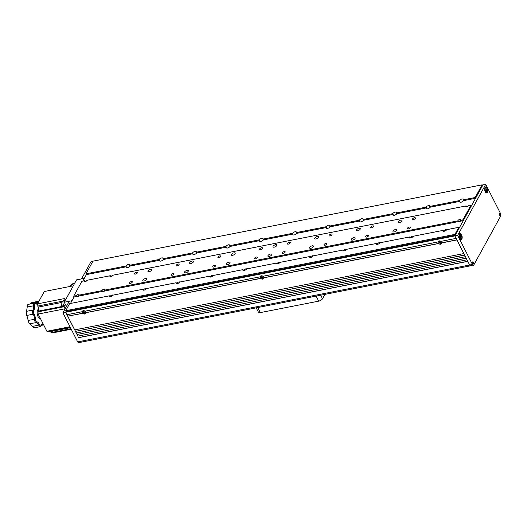 <?xml version="1.0" encoding="UTF-8"?>
<svg xmlns="http://www.w3.org/2000/svg" width="527" height="527" viewBox="0 0 527 527"><rect width="100%" height="100%" fill="white"/><g stroke="black" fill="none" stroke-linecap="round" stroke-linejoin="round"><path stroke-width="0.79" d="M438.28 241.788L438.009 241.939A2.042 1.541 -151.2 0 1 440.921 241.366L440.776 241.3M260.358 276.682L260.088 276.833A2.042 1.541 -151.2 0 1 262.999 276.26L262.861 276.188M92.818 261.385L90.96 261.748L81.54 278.888L84.32 278.342L86.369 274.62L85.973 273.836L92.936 261.168L482.133 184.845L482.528 185.623L482.936 184.878L485.716 184.331L500.472 213.422A1.943 0.949 -101.1 0 1 500.65 216.096L473.839 264.897A1.943 0.949 -101.1 0 1 473.417 265.252A1.943 0.949 -101.1 0 1 472.429 264.455L457.673 235.371L485.716 184.331M482.218 185.017L482.936 184.878L454.893 235.918L456.145 238.382L440.921 241.366A1.877 1.423 -151.2 0 1 441.6 242.137A1.877 1.423 -151.2 0 1 441.771 242.815L456.889 239.851M438.714 243.415L263.856 277.709A1.877 1.423 -151.2 0 0 263.684 277.024A1.877 1.423 -151.2 0 0 263.006 276.26L438.009 241.939M438.892 243.382L438.648 243.527A2.042 1.541 -151.2 0 0 440.756 244.199A2.042 1.541 -151.2 0 0 441.863 242.894L441.745 242.822M260.977 278.269L260.727 278.421A2.042 1.541 -151.2 0 0 262.835 279.093A2.042 1.541 -151.2 0 0 263.941 277.788L263.823 277.716M263.941 277.788L438.648 243.527M261.576 277.4A1.1 0.83 -151.2 0 0 262.334 277.795M83.055 313.163L82.811 313.315A2.042 1.541 -151.2 0 0 84.919 313.987A2.042 1.541 -151.2 0 0 86.026 312.682L85.901 312.603M86.026 312.682L260.727 278.421M85.763 313.196A1.877 1.423 -151.2 0 0 85.796 313.143A1.877 1.423 -151.2 0 0 85.934 312.623L260.793 278.309M85.934 312.597A1.877 1.423 -151.2 0 0 85.763 311.918A1.877 1.423 -151.2 0 0 85.091 311.154L260.088 276.833M82.436 311.569L82.172 311.727A2.042 1.541 -151.2 0 1 85.084 311.154L84.939 311.082M67.054 314.691L67.799 316.154L82.877 313.203M67.799 316.154L82.811 313.315M81.856 341.773A1.943 0.949 -101.1 0 1 81.441 342.122L78.661 342.669A1.943 0.949 -101.1 0 1 77.673 341.878L62.917 312.788L65.697 312.241L66.106 311.497L65.697 312.241L66.949 314.711L82.172 311.727M439.287 241.603A1.1 0.83 -151.2 0 0 439.287 241.61L439.656 242.328L438.938 242.901L439.716 242.749L440.565 243.52L440.197 242.795L440.915 242.229L440.137 242.38L439.287 241.603M439.834 242.486A1.1 0.83 -151.2 0 0 440.216 242.664M261.372 276.497A1.1 0.83 -151.2 0 0 261.372 276.504L261.735 277.222L261.017 277.795L261.794 277.637L262.65 278.414L262.281 277.689L262.999 277.116L262.222 277.268L261.366 276.497M261.748 277.248A1.1 0.83 -151.2 0 0 262.294 277.558M463.286 220.642L460.42 221.202L460.025 220.424L462.89 219.864L463.286 220.642L459.195 228.092L458.8 227.315L446.705 229.686A2.108 0.929 -26.9 0 1 444.768 231.103A2.108 0.929 -26.9 0 1 443.016 230.991A2.108 0.929 -26.9 0 1 443.088 230.391L413.346 236.228A2.108 0.929 -26.9 0 1 411.409 237.644A2.108 0.929 -26.9 0 1 409.657 237.532A2.108 0.929 -26.9 0 1 409.729 236.933L379.987 242.769A2.108 0.929 -26.9 0 1 378.05 244.185A2.108 0.929 -26.9 0 1 376.298 244.08A2.108 0.929 -26.9 0 1 376.37 243.481L346.628 249.311A2.108 0.929 -26.9 0 1 344.691 250.727A2.108 0.929 -26.9 0 1 342.939 250.621A2.108 0.929 -26.9 0 1 343.011 250.022L313.262 255.852A2.108 0.929 -26.9 0 1 311.332 257.268A2.108 0.929 -26.9 0 1 309.58 257.163A2.108 0.929 -26.9 0 1 309.652 256.563L279.903 262.393A2.108 0.929 -26.9 0 1 277.973 263.81A2.108 0.929 -26.9 0 1 276.22 263.704A2.108 0.929 -26.9 0 1 276.293 263.105L246.544 268.941A2.108 0.929 -26.9 0 1 244.607 270.358A2.108 0.929 -26.9 0 1 242.861 270.246A2.108 0.929 -26.9 0 1 242.934 269.646L213.185 275.483A2.108 0.929 -26.9 0 1 211.248 276.899A2.108 0.929 -26.9 0 1 209.496 276.787A2.108 0.929 -26.9 0 1 209.568 276.188L179.826 282.024A2.108 0.929 -26.9 0 1 177.889 283.44A2.108 0.929 -26.9 0 1 176.137 283.328A2.108 0.929 -26.9 0 1 176.209 282.729L146.466 288.565A2.108 0.929 -26.9 0 1 144.53 289.982A2.108 0.929 -26.9 0 1 142.777 289.876A2.108 0.929 -26.9 0 1 142.85 289.277L113.107 295.107A2.108 0.929 -26.9 0 1 111.171 296.523A2.108 0.929 -26.9 0 1 109.418 296.418A2.108 0.929 -26.9 0 1 109.491 295.818L69.597 303.638L65.71 310.719L66.106 311.497L455.302 235.174L454.893 235.918L457.673 235.371M77.924 336.114L65.697 312.241L454.893 235.918L469.649 265.002L472.429 264.455M441.863 242.894L456.935 239.943L463.852 253.579L74.656 329.902L67.739 316.266M439.735 242.703A1.1 0.83 -151.2 0 0 440.256 242.907M74.762 329.882L75.506 331.351L464.597 255.042M75.506 331.351L464.643 255.134L465.433 256.695L76.237 333.018L75.447 331.463M76.343 332.998L77.087 334.467L466.178 258.158M77.087 334.467L466.224 258.25L467.014 259.811L77.818 336.134L77.028 334.579M78.668 337.583L467.759 261.28M78.609 337.695L467.805 261.366L469.649 265.002A1.943 0.949 -101.1 0 0 470.637 265.792A1.943 0.949 -101.1 0 1 469.649 265.002L80.453 341.331A1.943 0.949 -101.1 0 0 81.441 342.122A1.943 0.949 -101.1 0 1 80.453 341.331L77.673 341.878M471.052 265.443A1.943 0.949 -101.1 0 1 470.637 265.792L473.417 265.252M62.917 312.788L69.261 301.24L72.041 300.693L74.09 296.971L70.519 303.46L72.041 300.693L64.254 302.221L76.54 279.87L84.32 278.342L82.805 281.108L86.369 274.62L126.263 266.794L125.867 266.016L85.973 273.836M487.165 188.192A3.05 1.482 78.9 0 0 484.906 187.619A3.05 1.482 78.9 0 0 485.242 191.696A3.05 1.482 78.9 0 0 485.881 192.586A3.05 1.482 78.9 0 0 487.627 191.927A3.05 1.482 78.9 0 0 487.165 188.192M461.58 234.759A3.05 1.482 78.9 0 0 459.32 234.186A3.05 1.482 78.9 0 0 459.656 238.263A3.05 1.482 78.9 0 0 460.295 239.153A3.05 1.482 78.9 0 0 462.041 238.494A3.05 1.482 78.9 0 0 461.58 234.759M499.286 215.082A1.067 0.52 -101.1 0 1 499.082 214.028A1.067 0.52 -101.1 0 1 499.418 213.415A1.067 0.52 -101.1 0 1 499.965 213.85A1.067 0.52 -101.1 0 1 500.169 214.904A1.067 0.52 -101.1 0 1 499.833 215.517A1.067 0.52 -101.1 0 1 499.286 215.082M472.679 263.507A1.067 0.52 -101.1 0 1 472.469 262.459A1.067 0.52 -101.1 0 1 472.811 261.847A1.067 0.52 -101.1 0 1 473.351 262.281A1.067 0.52 -101.1 0 1 473.562 263.329A1.067 0.52 -101.1 0 1 473.22 263.941A1.067 0.52 -101.1 0 1 472.679 263.507M257.743 307.544L260.312 312.603A3.241 1.423 153.1 0 1 258.441 312.208L256.227 307.84M260.312 312.603L318.69 301.154L316.121 296.095M324.895 294.376L322.491 298.75A3.241 1.423 153.1 0 1 318.69 301.154M71.25 329.223L52.245 332.952L51.073 332.583L70.98 328.677M50.342 331.193A2.918 1.416 -101.1 0 1 50.566 331.582L51.073 332.583M70.269 327.287L48.062 331.641L46.896 331.272L69.992 326.74M65.124 308.769L38.161 314.059L38.016 311.826L38.412 311.108A2.918 1.416 78.9 0 0 38.142 307.096L37.489 303.862L64.623 298.539L63.306 300.937L65.164 300.574M38.016 311.826L64.254 306.681M65.664 304.995L63.602 305.397L65.223 308.591M38.161 314.059L46.896 331.272M63.602 305.397A3.241 1.574 -101.1 0 1 63.306 300.937M63.24 301.069L37.634 306.095M74.577 283.434L72.719 283.803A3.241 1.574 -101.1 0 1 73.418 283.216L74.854 282.933M72.719 283.803L71.402 286.194L44.275 291.517L37.489 303.862M34.143 327.866A2.595 1.258 -101.1 0 1 34.136 327.866A2.595 1.258 -101.1 0 1 33.445 327.649L29.183 323.176A2.595 1.258 -101.1 0 1 28.873 322.682A2.595 1.258 -101.1 0 1 28.629 322.089L26.436 313.828A2.595 1.258 -101.1 0 1 26.35 312.511L27.523 305.304A2.595 1.258 -101.1 0 1 27.951 304.527L28.451 304.58M40.928 325.91A2.595 1.258 -101.1 0 1 40.856 326.101A2.595 1.258 -101.1 0 1 40.25 326.668A2.595 1.258 -101.1 0 1 38.932 325.614A2.595 1.258 -101.1 0 1 38.761 325.231A4.802 2.339 78.9 0 0 38.445 324.527A4.802 2.339 78.9 0 0 36.205 322.55A2.595 1.258 -101.1 0 1 34.993 321.483A2.595 1.258 -101.1 0 1 34.479 319.151A4.802 2.339 78.9 0 0 33.524 314.823A4.802 2.339 78.9 0 0 33.161 314.197A2.595 1.258 -101.1 0 1 32.97 313.861A2.595 1.258 -101.1 0 1 32.891 310.067A4.802 2.339 78.9 0 0 33.59 305.746A2.595 1.258 -101.1 0 1 34.367 303.177A2.595 1.258 -101.1 0 1 34.934 303.308A4.802 2.339 78.9 0 0 35.981 303.552A4.802 2.339 78.9 0 0 37.239 302.155A2.595 1.258 -101.1 0 1 37.918 301.398A2.595 1.258 -101.1 0 1 38.688 301.681M38.543 301.938A1.943 0.949 78.9 0 0 38.089 302.491A5.454 2.655 -101.1 0 1 35.474 303.802A1.943 0.949 78.9 0 0 34.466 305.634A5.454 2.655 -101.1 0 1 33.669 310.535A1.943 0.949 78.9 0 0 33.728 313.381A1.943 0.949 78.9 0 0 33.873 313.631A5.454 2.655 -101.1 0 1 34.281 314.342A5.454 2.655 -101.1 0 1 35.368 319.25A1.943 0.949 78.9 0 0 35.75 321.002A1.943 0.949 78.9 0 0 36.659 321.799A5.454 2.655 -101.1 0 1 39.209 324.046A5.454 2.655 -101.1 0 1 39.565 324.849A1.943 0.949 78.9 0 0 39.69 325.133A1.943 0.949 78.9 0 0 41.132 325.502A1.943 0.949 78.9 0 0 41.192 325.357A5.454 2.655 -101.1 0 1 41.35 324.955A5.454 2.655 -101.1 0 1 43.082 323.756M38.702 309.151L38.708 309.151A4.862 2.365 78.9 0 0 37.16 311.938A4.862 2.365 78.9 0 0 38.109 316.72A4.862 2.365 78.9 0 0 40.52 318.703M43.662 324.902A2.595 1.258 -101.1 0 1 43.234 324.757A4.802 2.339 78.9 0 0 42.193 324.513A4.802 2.339 78.9 0 0 41.218 325.284M30.329 303.967L31.798 302.597A2.595 1.258 -101.1 0 1 31.804 302.597L37.918 301.398M66.402 306.444L64.254 302.221M463.477 200.662L475.565 198.29L475.17 197.513L463.081 199.885L463.477 200.662A2.108 0.929 153.1 0 1 461.54 202.078A2.108 0.929 153.1 0 1 459.788 201.966A2.108 0.929 153.1 0 1 459.86 201.367L459.465 200.589L429.722 206.426L430.118 207.203A2.108 0.929 153.1 0 1 428.181 208.62A2.108 0.929 153.1 0 1 426.429 208.514A2.108 0.929 153.1 0 1 426.501 207.915L426.106 207.131L396.357 212.967L396.752 213.745A2.108 0.929 153.1 0 1 394.822 215.161A2.108 0.929 153.1 0 1 393.07 215.056A2.108 0.929 153.1 0 1 393.142 214.456L392.747 213.672L362.998 219.509L363.393 220.286A2.108 0.929 153.1 0 1 361.463 221.702A2.108 0.929 153.1 0 1 359.71 221.597A2.108 0.929 153.1 0 1 359.783 220.997L359.388 220.22L329.638 226.05L330.034 226.827A2.108 0.929 153.1 0 1 328.097 228.244A2.108 0.929 153.1 0 1 326.351 228.138A2.108 0.929 153.1 0 1 326.424 227.539L326.029 226.762L296.279 232.591L296.675 233.375A2.108 0.929 153.1 0 1 294.738 234.792A2.108 0.929 153.1 0 1 292.986 234.68A2.108 0.929 153.1 0 1 293.058 234.08L292.663 233.303L262.92 239.133L263.316 239.917A2.108 0.929 153.1 0 1 261.379 241.333A2.108 0.929 153.1 0 1 259.627 241.221A2.108 0.929 153.1 0 1 259.699 240.622L259.304 239.844L229.561 245.681L229.956 246.458A2.108 0.929 153.1 0 1 228.02 247.874A2.108 0.929 153.1 0 1 226.267 247.762A2.108 0.929 153.1 0 1 226.34 247.163L225.945 246.386L196.202 252.222L196.597 253A2.108 0.929 153.1 0 1 194.661 254.416A2.108 0.929 153.1 0 1 192.908 254.31A2.108 0.929 153.1 0 1 192.981 253.711L192.586 252.927L162.843 258.764L163.238 259.541A2.108 0.929 153.1 0 1 161.302 260.957A2.108 0.929 153.1 0 1 159.549 260.852A2.108 0.929 153.1 0 1 159.622 260.252L159.226 259.468L129.484 265.305A2.108 0.929 -26.9 0 0 129.556 264.706A2.108 0.929 -26.9 0 0 127.804 264.6A2.108 0.929 -26.9 0 0 125.867 266.016M129.484 265.305L129.879 266.082A2.108 0.929 153.1 0 1 127.942 267.499A2.108 0.929 153.1 0 1 126.19 267.393A2.108 0.929 153.1 0 1 126.263 266.794M475.565 198.29L471.474 205.741L471.079 204.963L468.213 205.523A1.364 0.599 153.1 0 1 468.147 205.866A1.364 0.599 153.1 0 1 466.896 206.782A1.364 0.599 153.1 0 1 465.769 206.716A1.364 0.599 153.1 0 1 465.815 206.327A1.364 0.599 153.1 0 1 466.158 205.925L112.376 275.305A1.364 0.599 153.1 0 1 112.31 275.654A1.364 0.599 153.1 0 1 111.059 276.57A1.364 0.599 153.1 0 1 109.926 276.497A1.364 0.599 153.1 0 1 109.978 276.108A1.364 0.599 153.1 0 1 110.321 275.713L86.797 280.324A1.364 0.599 153.1 0 1 86.738 280.667A1.364 0.599 153.1 0 1 85.486 281.583A1.364 0.599 153.1 0 1 84.353 281.51A1.364 0.599 153.1 0 1 84.399 281.128A1.364 0.599 153.1 0 1 84.748 280.726L81.883 281.286L73.694 296.187L76.56 295.627L76.955 296.405L74.09 296.971L73.694 296.187M151.677 270.094A2.141 0.942 153.1 0 1 149.714 271.53A2.141 0.942 153.1 0 1 147.935 271.418A2.141 0.942 153.1 0 1 148.008 270.812A2.141 0.942 153.1 0 1 149.978 269.376A2.141 0.942 153.1 0 1 151.75 269.481A2.141 0.942 153.1 0 1 151.677 270.094M146.565 279.409A2.141 0.942 153.1 0 1 144.596 280.845A2.141 0.942 153.1 0 1 142.817 280.733A2.141 0.942 153.1 0 1 142.889 280.127A2.141 0.942 153.1 0 1 144.859 278.691A2.141 0.942 153.1 0 1 146.638 278.796A2.141 0.942 153.1 0 1 146.565 279.409M313.361 246.695A2.141 0.942 153.1 0 1 311.398 248.131A2.141 0.942 153.1 0 1 309.619 248.019A2.141 0.942 153.1 0 1 309.692 247.413A2.141 0.942 153.1 0 1 311.655 245.977A2.141 0.942 153.1 0 1 313.433 246.083A2.141 0.942 153.1 0 1 313.361 246.695M401.877 221.024A2.141 0.942 153.1 0 1 399.914 222.46A2.141 0.942 153.1 0 1 398.135 222.354A2.141 0.942 153.1 0 1 398.208 221.742A2.141 0.942 153.1 0 1 400.171 220.306A2.141 0.942 153.1 0 1 401.949 220.418A2.141 0.942 153.1 0 1 401.877 221.024M396.759 230.339A2.141 0.942 153.1 0 1 394.795 231.775A2.141 0.942 153.1 0 1 393.017 231.669A2.141 0.942 153.1 0 1 393.089 231.057A2.141 0.942 153.1 0 1 395.059 229.62A2.141 0.942 153.1 0 1 396.838 229.732A2.141 0.942 153.1 0 1 396.759 230.339M368.518 235.879A1.621 0.711 153.1 0 1 367.029 236.966A1.621 0.711 153.1 0 1 365.679 236.886A1.621 0.711 153.1 0 1 365.738 236.425A1.621 0.711 153.1 0 1 367.227 235.332A1.621 0.711 153.1 0 1 368.571 235.417A1.621 0.711 153.1 0 1 368.518 235.879M285.114 252.235A1.621 0.711 153.1 0 1 283.625 253.322A1.621 0.711 153.1 0 1 282.281 253.237A1.621 0.711 153.1 0 1 282.334 252.776A1.621 0.711 153.1 0 1 283.822 251.689A1.621 0.711 153.1 0 1 285.173 251.774A1.621 0.711 153.1 0 1 285.114 252.235M326.819 244.054A1.621 0.711 153.1 0 1 325.33 245.147A1.621 0.711 153.1 0 1 323.98 245.062A1.621 0.711 153.1 0 1 324.039 244.6A1.621 0.711 153.1 0 1 325.528 243.514A1.621 0.711 153.1 0 1 326.872 243.593A1.621 0.711 153.1 0 1 326.819 244.054M410.217 227.697A1.621 0.711 153.1 0 1 408.728 228.79A1.621 0.711 153.1 0 1 407.378 228.705A1.621 0.711 153.1 0 1 407.437 228.244A1.621 0.711 153.1 0 1 408.926 227.157A1.621 0.711 153.1 0 1 410.269 227.236A1.621 0.711 153.1 0 1 410.217 227.697M173.917 274.04A1.621 0.711 153.1 0 1 172.428 275.127A1.621 0.711 153.1 0 1 171.084 275.048A1.621 0.711 153.1 0 1 171.137 274.587A1.621 0.711 153.1 0 1 172.625 273.5A1.621 0.711 153.1 0 1 173.976 273.579A1.621 0.711 153.1 0 1 173.917 274.04M257.314 257.683A1.621 0.711 153.1 0 1 255.826 258.777A1.621 0.711 153.1 0 1 254.482 258.691A1.621 0.711 153.1 0 1 254.534 258.23A1.621 0.711 153.1 0 1 256.023 257.143A1.621 0.711 153.1 0 1 257.374 257.222A1.621 0.711 153.1 0 1 257.314 257.683M215.615 265.865A1.621 0.711 153.1 0 1 214.127 266.952A1.621 0.711 153.1 0 1 212.783 266.866A1.621 0.711 153.1 0 1 212.836 266.405A1.621 0.711 153.1 0 1 214.324 265.318A1.621 0.711 153.1 0 1 215.675 265.404A1.621 0.711 153.1 0 1 215.615 265.865M132.218 282.222A1.621 0.711 153.1 0 1 130.729 283.309A1.621 0.711 153.1 0 1 129.379 283.223A1.621 0.711 153.1 0 1 129.438 282.762A1.621 0.711 153.1 0 1 130.927 281.675A1.621 0.711 153.1 0 1 132.27 281.761A1.621 0.711 153.1 0 1 132.218 282.222M179.035 264.725A1.621 0.711 153.1 0 1 177.546 265.819A1.621 0.711 153.1 0 1 176.196 265.733A1.621 0.711 153.1 0 1 176.255 265.272A1.621 0.711 153.1 0 1 177.744 264.185A1.621 0.711 153.1 0 1 179.088 264.264A1.621 0.711 153.1 0 1 179.035 264.725M262.433 248.375A1.621 0.711 153.1 0 1 260.944 249.462A1.621 0.711 153.1 0 1 259.6 249.376A1.621 0.711 153.1 0 1 259.653 248.915A1.621 0.711 153.1 0 1 261.142 247.828A1.621 0.711 153.1 0 1 262.492 247.914A1.621 0.711 153.1 0 1 262.433 248.375M220.734 256.55A1.621 0.711 153.1 0 1 219.245 257.637A1.621 0.711 153.1 0 1 217.901 257.558A1.621 0.711 153.1 0 1 217.954 257.097A1.621 0.711 153.1 0 1 219.443 256.003A1.621 0.711 153.1 0 1 220.793 256.089A1.621 0.711 153.1 0 1 220.734 256.55M137.336 272.907A1.621 0.711 153.1 0 1 135.847 273.994A1.621 0.711 153.1 0 1 134.497 273.915A1.621 0.711 153.1 0 1 134.556 273.454A1.621 0.711 153.1 0 1 136.045 272.36A1.621 0.711 153.1 0 1 137.389 272.446A1.621 0.711 153.1 0 1 137.336 272.907M373.636 226.564A1.621 0.711 153.1 0 1 372.148 227.651A1.621 0.711 153.1 0 1 370.797 227.572A1.621 0.711 153.1 0 1 370.856 227.111A1.621 0.711 153.1 0 1 372.345 226.017A1.621 0.711 153.1 0 1 373.689 226.103A1.621 0.711 153.1 0 1 373.636 226.564M290.232 242.921A1.621 0.711 153.1 0 1 288.743 244.008A1.621 0.711 153.1 0 1 287.399 243.929A1.621 0.711 153.1 0 1 287.452 243.467A1.621 0.711 153.1 0 1 288.941 242.374A1.621 0.711 153.1 0 1 290.291 242.46A1.621 0.711 153.1 0 1 290.232 242.921M331.931 234.739A1.621 0.711 153.1 0 1 330.442 235.832A1.621 0.711 153.1 0 1 329.098 235.747A1.621 0.711 153.1 0 1 329.151 235.286A1.621 0.711 153.1 0 1 330.64 234.199A1.621 0.711 153.1 0 1 331.99 234.284A1.621 0.711 153.1 0 1 331.931 234.739M415.335 218.389A1.621 0.711 153.1 0 1 413.847 219.476A1.621 0.711 153.1 0 1 412.496 219.39A1.621 0.711 153.1 0 1 412.555 218.929A1.621 0.711 153.1 0 1 414.044 217.842A1.621 0.711 153.1 0 1 415.388 217.928A1.621 0.711 153.1 0 1 415.335 218.389M355.06 238.514A2.141 0.942 153.1 0 1 353.097 239.956A2.141 0.942 153.1 0 1 351.318 239.844A2.141 0.942 153.1 0 1 351.39 239.238A2.141 0.942 153.1 0 1 353.353 237.796A2.141 0.942 153.1 0 1 355.132 237.908A2.141 0.942 153.1 0 1 355.06 238.514M360.178 229.205A2.141 0.942 153.1 0 1 358.215 230.642A2.141 0.942 153.1 0 1 356.436 230.53A2.141 0.942 153.1 0 1 356.509 229.924A2.141 0.942 153.1 0 1 358.472 228.487A2.141 0.942 153.1 0 1 360.251 228.593A2.141 0.942 153.1 0 1 360.178 229.205M318.479 237.381A2.141 0.942 153.1 0 1 316.516 238.817A2.141 0.942 153.1 0 1 314.738 238.711A2.141 0.942 153.1 0 1 314.81 238.099A2.141 0.942 153.1 0 1 316.773 236.663A2.141 0.942 153.1 0 1 318.552 236.775A2.141 0.942 153.1 0 1 318.479 237.381M229.963 263.052A2.141 0.942 153.1 0 1 228 264.488A2.141 0.942 153.1 0 1 226.221 264.376A2.141 0.942 153.1 0 1 226.294 263.77A2.141 0.942 153.1 0 1 228.257 262.334A2.141 0.942 153.1 0 1 230.035 262.439A2.141 0.942 153.1 0 1 229.963 263.052M235.082 253.737A2.141 0.942 153.1 0 1 233.112 255.173A2.141 0.942 153.1 0 1 231.333 255.061A2.141 0.942 153.1 0 1 231.412 254.455A2.141 0.942 153.1 0 1 233.375 253.019A2.141 0.942 153.1 0 1 235.154 253.131A2.141 0.942 153.1 0 1 235.082 253.737M188.264 271.227A2.141 0.942 153.1 0 1 186.294 272.663A2.141 0.942 153.1 0 1 184.516 272.558A2.141 0.942 153.1 0 1 184.595 271.945A2.141 0.942 153.1 0 1 186.558 270.509A2.141 0.942 153.1 0 1 188.337 270.621A2.141 0.942 153.1 0 1 188.264 271.227M193.376 261.912A2.141 0.942 153.1 0 1 191.413 263.355A2.141 0.942 153.1 0 1 189.634 263.243A2.141 0.942 153.1 0 1 189.707 262.637A2.141 0.942 153.1 0 1 191.676 261.194A2.141 0.942 153.1 0 1 193.455 261.306A2.141 0.942 153.1 0 1 193.376 261.912M276.78 245.556A2.141 0.942 153.1 0 1 274.811 246.998A2.141 0.942 153.1 0 1 273.039 246.886A2.141 0.942 153.1 0 1 273.111 246.28A2.141 0.942 153.1 0 1 275.074 244.838A2.141 0.942 153.1 0 1 276.853 244.95A2.141 0.942 153.1 0 1 276.78 245.556M271.662 254.87A2.141 0.942 153.1 0 1 269.699 256.313A2.141 0.942 153.1 0 1 267.92 256.201A2.141 0.942 153.1 0 1 267.993 255.595A2.141 0.942 153.1 0 1 269.956 254.152A2.141 0.942 153.1 0 1 271.734 254.264A2.141 0.942 153.1 0 1 271.662 254.87M460.42 221.202A1.364 0.599 153.1 0 1 458.385 221.65A1.364 0.599 153.1 0 1 458.365 221.603L104.583 290.99L104.188 290.206L457.97 220.826L458.365 221.603M457.97 220.826A1.364 0.599 153.1 0 1 458.035 220.484A1.364 0.599 153.1 0 1 459.287 219.568A1.364 0.599 153.1 0 1 460.42 219.64A1.364 0.599 153.1 0 1 460.374 220.022A1.364 0.599 153.1 0 1 460.025 220.424M109.491 295.818L109.886 296.596A2.108 0.929 153.1 0 1 111.493 295.311A2.108 0.929 153.1 0 1 113.325 295.067M142.85 289.277L143.245 290.054A2.108 0.929 153.1 0 1 144.853 288.77A2.108 0.929 153.1 0 1 146.684 288.526M176.209 282.729L176.604 283.513A2.108 0.929 153.1 0 1 178.212 282.228A2.108 0.929 153.1 0 1 180.043 281.978M209.568 276.188L209.963 276.971A2.108 0.929 153.1 0 1 211.571 275.687A2.108 0.929 153.1 0 1 213.402 275.437M242.934 269.646L243.329 270.423A2.108 0.929 153.1 0 1 244.93 269.145A2.108 0.929 153.1 0 1 246.761 268.895M276.293 263.105L276.688 263.882A2.108 0.929 153.1 0 1 278.289 262.598A2.108 0.929 153.1 0 1 280.12 262.354M309.652 256.563L310.047 257.341A2.108 0.929 153.1 0 1 311.648 256.056A2.108 0.929 153.1 0 1 313.479 255.812M343.011 250.022L343.406 250.799A2.108 0.929 153.1 0 1 345.014 249.515A2.108 0.929 153.1 0 1 346.838 249.271M376.37 243.481L376.765 244.258A2.108 0.929 153.1 0 1 378.373 242.973A2.108 0.929 153.1 0 1 380.204 242.73M409.729 236.933L410.125 237.717A2.108 0.929 153.1 0 1 411.732 236.432A2.108 0.929 153.1 0 1 413.563 236.182M443.088 230.391L443.484 231.175A2.108 0.929 153.1 0 1 445.091 229.891A2.108 0.929 153.1 0 1 446.922 229.64M104.583 290.99A1.364 0.599 153.1 0 1 102.548 291.431A1.364 0.599 153.1 0 1 102.528 291.391L79.004 296.003L78.609 295.225L102.133 290.614L102.528 291.391M102.133 290.614A1.364 0.599 153.1 0 1 102.198 290.265A1.364 0.599 153.1 0 1 103.45 289.349A1.364 0.599 153.1 0 1 104.577 289.422A1.364 0.599 153.1 0 1 104.53 289.81A1.364 0.599 153.1 0 1 104.188 290.206M79.004 296.003A1.364 0.599 153.1 0 1 76.968 296.451A1.364 0.599 153.1 0 1 76.955 296.405M76.56 295.627A1.364 0.599 153.1 0 1 76.619 295.285A1.364 0.599 153.1 0 1 77.871 294.369A1.364 0.599 153.1 0 1 79.004 294.435A1.364 0.599 153.1 0 1 78.958 294.824A1.364 0.599 153.1 0 1 78.609 295.225M163.238 259.541L192.981 253.711M162.843 258.764A2.108 0.929 -26.9 0 0 162.915 258.164A2.108 0.929 -26.9 0 0 161.163 258.059A2.108 0.929 -26.9 0 0 159.226 259.468M86.593 280.865A1.364 0.599 153.1 0 0 85.143 281.504L84.748 280.726M112.172 275.852A1.364 0.599 153.1 0 0 110.716 276.491L110.321 275.713M84.445 312.755A1.456 1.1 28.8 0 1 84.083 312.63L84.728 313.308L84.36 312.577L85.209 312.267L83.45 311.391L83.813 312.228L83.095 312.682L84.083 312.636L84.392 312.142M65.71 310.719L454.906 234.39L455.302 235.174M196.597 253L226.34 247.163M229.561 245.681A2.108 0.929 -26.9 0 0 229.634 245.081A2.108 0.929 -26.9 0 0 227.881 244.969A2.108 0.929 -26.9 0 0 225.945 246.386M229.956 246.458L259.699 240.622M262.92 239.133A2.108 0.929 -26.9 0 0 262.993 238.54A2.108 0.929 -26.9 0 0 261.24 238.428A2.108 0.929 -26.9 0 0 259.304 239.844M263.316 239.917L293.058 234.08M296.279 232.591A2.108 0.929 -26.9 0 0 296.352 231.992A2.108 0.929 -26.9 0 0 294.6 231.887A2.108 0.929 -26.9 0 0 292.663 233.303M296.675 233.375L326.424 227.539M329.638 226.05A2.108 0.929 -26.9 0 0 329.711 225.451A2.108 0.929 -26.9 0 0 327.959 225.345A2.108 0.929 -26.9 0 0 326.029 226.762M330.034 226.827L359.783 220.997M362.998 219.509A2.108 0.929 -26.9 0 0 363.07 218.909A2.108 0.929 -26.9 0 0 361.318 218.804A2.108 0.929 -26.9 0 0 359.388 220.22M363.393 220.286L393.142 214.456M396.357 212.967A2.108 0.929 -26.9 0 0 396.429 212.368A2.108 0.929 -26.9 0 0 394.683 212.262A2.108 0.929 -26.9 0 0 392.747 213.672M396.752 213.745L426.501 207.915M429.722 206.426A2.108 0.929 -26.9 0 0 429.795 205.826A2.108 0.929 -26.9 0 0 428.043 205.714A2.108 0.929 -26.9 0 0 426.106 207.131M430.118 207.203L459.86 201.367M463.081 199.885A2.108 0.929 -26.9 0 0 463.154 199.285A2.108 0.929 -26.9 0 0 461.402 199.173A2.108 0.929 -26.9 0 0 459.465 200.589M482.133 184.845L475.17 197.513M471.079 204.963L462.89 219.864M458.8 227.315L454.906 234.39M468.009 206.064A1.364 0.599 153.1 0 0 466.553 206.703L466.158 205.925M196.202 252.222A2.108 0.929 -26.9 0 0 196.275 251.623A2.108 0.929 -26.9 0 0 194.522 251.511A2.108 0.929 -26.9 0 0 192.586 252.927M129.879 266.082L159.622 260.252M82.475 312.663A1.877 1.423 -151.2 0 0 84.129 313.855A1.877 1.423 -151.2 0 0 85.736 313.255A1.877 1.423 -151.2 0 0 85.703 312.03A1.877 1.423 -151.2 0 0 84.043 310.844A1.877 1.423 -151.2 0 0 82.443 311.444A1.877 1.423 -151.2 0 0 82.475 312.663M84.096 312.056L83.879 312.531M84.57 312.109L84.36 312.577M84.32 310.778A1.877 1.423 -151.2 0 0 82.502 311.332A1.877 1.423 -151.2 0 0 82.475 311.385M260.397 277.769A1.877 1.423 -151.2 0 0 262.051 278.961A1.877 1.423 -151.2 0 0 263.658 278.361A1.877 1.423 -151.2 0 0 263.619 277.136A1.877 1.423 -151.2 0 0 261.965 275.95A1.877 1.423 -151.2 0 0 260.358 276.55A1.877 1.423 -151.2 0 0 260.397 277.769M438.312 242.881A1.877 1.423 -151.2 0 0 439.973 244.067A1.877 1.423 -151.2 0 0 441.573 243.467A1.877 1.423 -151.2 0 0 441.54 242.249A1.877 1.423 -151.2 0 0 439.88 241.056A1.877 1.423 -151.2 0 0 438.28 241.656A1.877 1.423 -151.2 0 0 438.312 242.881M439.933 242.268L439.716 242.749M485.637 187.52A2.497 1.212 78.9 0 0 485.551 187.526A2.497 1.212 78.9 0 0 485.051 187.922A2.497 1.212 78.9 0 0 484.919 190.537A2.497 1.212 78.9 0 0 485.901 192.25A2.497 1.212 78.9 0 0 486.513 192.427A2.497 1.212 78.9 0 0 486.599 192.408M485.084 190.504A2.497 1.212 78.9 0 0 486.684 192.395A2.497 1.212 78.9 0 0 487.317 189.384A2.497 1.212 78.9 0 0 485.723 187.493A2.497 1.212 78.9 0 0 485.084 190.504M485.874 189.825L485.545 190.557L486.039 190.313L486.5 191.558L486.862 189.331L486.388 189.568L485.907 188.33L485.874 189.825M485.65 190.313L486.994 189.832M460.051 234.087A2.497 1.212 78.9 0 0 459.966 234.093A2.497 1.212 78.9 0 0 459.465 234.489A2.497 1.212 78.9 0 0 459.333 237.104A2.497 1.212 78.9 0 0 460.315 238.817A2.497 1.212 78.9 0 0 460.927 238.994A2.497 1.212 78.9 0 0 461.013 238.975M459.498 237.071A2.497 1.212 78.9 0 0 461.092 238.962A2.497 1.212 78.9 0 0 461.731 235.951A2.497 1.212 78.9 0 0 460.137 234.06A2.497 1.212 78.9 0 0 459.498 237.071M461.277 235.898L460.802 236.136L460.321 234.897L460.288 236.392L459.821 236.623L459.959 237.124L460.644 237.13L460.914 238.125L461.277 235.898M459.893 236.893L460.42 236.893M460.941 236.63L460.183 236.63L460.578 236.432L461.408 236.399M499.853 215.121A1.034 0.507 -101.1 0 1 499.655 215.49M499.418 213.87L499.833 214.094L499.748 215.102L499.293 214.002A0.711 0.349 78.9 0 0 499.398 214.878A0.711 0.349 78.9 0 0 499.912 215.036A0.711 0.349 78.9 0 0 499.853 214.054A0.711 0.349 78.9 0 0 499.392 213.817M473.239 263.546A1.034 0.507 -101.1 0 1 473.042 263.922M472.811 262.301L473.22 262.525L473.141 263.533L472.679 262.433A0.711 0.349 78.9 0 0 472.791 263.302A0.711 0.349 78.9 0 0 473.305 263.467A0.711 0.349 78.9 0 0 473.239 262.486A0.711 0.349 78.9 0 0 472.785 262.248M63.082 301.516L61.824 301.767A2.108 1.028 78.9 0 0 61.369 302.142A2.108 1.028 78.9 0 0 61.33 302.228A2.108 1.028 78.9 0 0 62.002 305.66A2.108 1.028 78.9 0 0 62.634 305.904L63.747 305.686M61.955 305.614A1.976 0.962 -101.1 0 1 61.909 305.568A1.976 0.962 -101.1 0 1 61.277 302.346A1.976 0.962 -101.1 0 1 61.303 302.287M72.634 283.954L71.481 284.185A2.108 1.028 78.9 0 0 71.033 284.56A2.108 1.028 78.9 0 0 70.993 284.639A2.108 1.028 78.9 0 0 70.855 286.306M70.809 286.313A1.976 0.962 -101.1 0 1 70.934 284.764A1.976 0.962 -101.1 0 1 70.967 284.705M320.693 295.199L322.491 298.75M50.566 331.582L70.466 327.675M38.412 311.108L63.958 306.101M38.142 307.096L61.191 302.577M33.873 313.631L33.161 314.197L26.679 315.469M36.659 321.799L36.205 322.55L29.716 323.822M30.757 303.427L37.239 302.155L38.089 302.491M43.451 324.487L41.317 325.133M39.565 324.849L32.279 326.503M35.368 319.25L27.99 320.423M26.409 311.338L32.891 310.067L33.669 310.535M27.108 307.024L34.466 305.634M34.934 303.308L35.474 303.802M485.769 190.063L486.526 190.063M485.934 189.76L486.388 189.568L485.934 189.76M460.348 236.327L460.802 236.136L460.348 236.327M81.441 342.122L470.637 265.792M40.25 326.668L34.136 327.866M41.132 325.502L40.856 326.101M43.669 324.915L41.172 325.403M34.367 303.177L28.162 304.395M485.301 191.808L485.901 192.25M484.662 188.561L485.051 187.922M459.709 238.375L460.315 238.817M459.076 235.128L459.465 234.489M499.55 215.536L499.859 213.962L499.148 213.501M472.936 263.968L473.253 262.393L472.541 261.932"/></g></svg>
